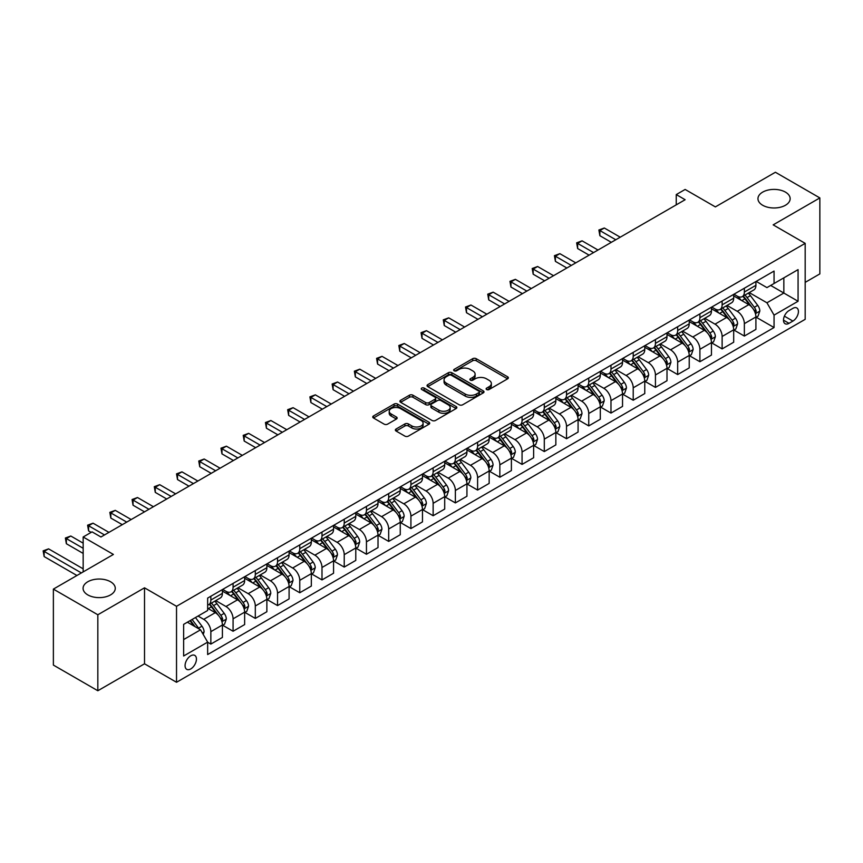 <?xml version="1.0" encoding="UTF-8"?>
<svg xmlns="http://www.w3.org/2000/svg" width="863" height="863" viewBox="0 0 863 863"><rect width="100%" height="100%" fill="white"/><g stroke="black" fill="none" stroke-linecap="round" stroke-linejoin="round"><path stroke-width="1.29" d="M486.635 389.537A1.726 0.992 0 0 0 489.084 389.537L507.627 378.825A2.47 1.424 0 0 0 508.35 377.821A2.47 1.424 0 0 0 507.627 376.807L476.203 358.674A2.47 1.424 0 0 0 472.719 358.674L454.165 369.375A1.726 0.992 0 0 0 453.658 370.087A1.726 0.992 0 0 0 454.165 370.788A1.726 0.992 0 0 0 456.613 370.788L459.008 369.407A7.896 4.563 0 0 1 470.184 369.407L472.805 370.917A7.896 4.563 0 0 1 475.114 374.143A7.896 4.563 0 0 1 472.805 377.368L470.4 378.749A1.726 0.992 0 0 0 469.893 379.461A1.726 0.992 0 0 0 470.4 380.162A1.726 0.992 0 0 0 472.848 380.162L475.243 378.781A7.896 4.563 0 0 1 486.419 378.781L489.03 380.292A7.896 4.563 0 0 1 491.349 383.517A7.896 4.563 0 0 1 489.03 386.743L486.635 388.123A1.726 0.992 0 0 0 486.128 388.835A1.726 0.992 0 0 0 486.635 389.537L486.635 388.123M110.55 581.759A16.095 9.288 0 0 0 93.01 579.742A16.095 9.288 0 0 0 83.075 588.329A16.095 9.288 0 0 0 87.789 594.898A16.095 9.288 0 0 0 105.329 596.916A16.095 9.288 0 0 0 115.264 588.329A16.095 9.288 0 0 0 110.55 581.759M785.438 192.115A16.095 9.288 0 0 0 767.897 190.108A16.095 9.288 0 0 0 757.962 198.684A16.095 9.288 0 0 0 762.676 205.265A16.095 9.288 0 0 0 780.217 207.271A16.095 9.288 0 0 0 790.152 198.684A16.095 9.288 0 0 0 785.438 192.115M190.755 668.933A8.047 4.649 120 0 0 196.009 661.835A8.047 4.649 120 0 0 194.779 655.395A8.047 4.649 120 0 0 190.755 655.794A8.047 4.649 120 0 0 185.502 662.881A8.047 4.649 120 0 0 186.732 669.332A8.047 4.649 120 0 0 190.755 668.933M396.085 429.019A2.47 1.424 0 0 0 395.362 430.022A2.47 1.424 0 0 0 396.085 431.036L404.898 436.117A2.47 1.424 0 0 0 408.393 436.117L428.987 424.229A2.47 1.424 0 0 0 429.709 423.226A2.47 1.424 0 0 0 428.987 422.212L397.563 404.078A2.47 1.424 0 0 0 394.078 404.078L373.474 415.966A2.47 1.424 0 0 0 372.751 416.969A2.47 1.424 0 0 0 373.474 417.983L384.121 424.132A2.47 1.424 0 0 0 387.616 424.132L396.43 419.04A2.47 1.424 0 0 0 397.153 418.026A2.47 1.424 0 0 0 396.43 417.023L391.155 413.97A6.602 3.808 0 0 1 389.213 411.284A6.602 3.808 0 0 1 393.291 407.757A6.602 3.808 0 0 1 400.486 408.587L421.176 420.529A6.602 3.808 0 0 1 423.107 423.226A6.602 3.808 0 0 1 419.03 426.743A6.602 3.808 0 0 1 411.834 425.923L408.393 423.927A2.47 1.424 0 0 0 404.898 423.927L396.085 429.019L396.085 431.036M805.179 282.374L819.85 273.895L819.85 197.918L775.395 172.255L715.373 206.904L685.136 189.45L676.247 194.585L685.136 199.72L100.949 536.991L92.05 531.867L83.161 536.991L83.161 571.899M97.832 614.769L97.832 690.745L144.52 663.798L144.52 587.822L97.832 614.769L53.377 589.105L113.398 554.445L83.161 536.991M144.52 587.822L176.527 606.301L805.179 243.355L805.179 319.332L176.527 682.277L176.527 606.301M819.85 197.918L773.172 224.865L805.179 243.355M459.181 404.779A2.47 1.424 0 0 0 462.676 404.779L483.269 392.892A2.47 1.424 0 0 0 484.003 391.878A2.47 1.424 0 0 0 483.269 390.874L451.856 372.73A2.47 1.424 0 0 0 448.361 372.73L427.768 384.628A2.47 1.424 0 0 0 427.045 385.632A2.47 1.424 0 0 0 427.768 386.635L459.181 404.779M422.439 389.914A1.726 0.992 0 0 1 424.186 390.152L424.186 388.102L456.128 406.538A2.47 1.424 0 0 1 456.851 407.552A2.47 1.424 0 0 1 456.128 408.555L435.535 420.454A2.47 1.424 0 0 1 432.039 420.454L400.626 402.309L409.44 397.26L409.44 395.2L400.626 400.292A2.47 1.424 0 0 0 399.903 401.306A2.47 1.424 0 0 0 400.626 402.309L400.626 400.292M409.44 397.26A2.47 1.424 0 0 1 412.924 397.26L412.924 395.2A2.47 1.424 0 0 0 409.44 395.2M412.924 395.2L425.675 402.557A2.47 1.424 0 0 0 429.159 402.557L435.006 399.181A2.47 1.424 0 0 0 435.729 398.177A2.47 1.424 0 0 0 435.006 397.174L421.748 389.515A1.726 0.992 0 0 1 421.241 388.803A1.726 0.992 0 0 1 422.298 387.886A1.726 0.992 0 0 1 424.186 388.102M97.832 690.745L53.377 665.082L53.377 589.105M792.903 308.339L788.998 310.604A7.799 4.498 120 0 0 783.906 317.476A7.799 4.498 120 0 0 785.093 323.722A7.799 4.498 120 0 0 788.998 323.334L792.903 321.079A7.799 4.498 120 0 0 798.005 314.208A7.799 4.498 120 0 0 796.808 307.962A7.799 4.498 120 0 0 792.903 308.339M756.182 281.392L766.948 287.606L774.057 283.496L774.057 271.068L207.649 598.091L207.649 610.508L183.636 624.37L183.636 655.999L207.649 642.137L207.649 654.553L774.057 327.541L774.057 315.124L766.948 302.794L749.257 292.589M774.057 283.496L798.07 269.634L798.07 301.263L774.057 315.124M144.52 663.798L176.527 682.277M676.247 194.585L676.247 204.844M770.681 285.448L783.841 293.042L783.841 277.854L798.07 269.634M766.948 302.794L783.841 293.042L798.07 301.263M183.636 639.569L200.54 629.817L187.379 622.212M207.649 642.234L210.852 644.089L210.852 631.662A10.065 5.804 -120 0 0 203.733 619.343L198.048 616.053M210.852 644.089L222.406 637.412L222.406 624.985A10.065 5.804 -120 0 0 215.297 612.665L207.649 608.253M222.676 625.244L233.075 631.252L233.075 618.825A10.065 5.804 -120 0 0 225.966 606.506L215.75 600.605M233.075 631.252L244.639 624.575L244.639 612.158A10.065 5.804 -120 0 0 237.53 599.828L222.406 591.101M244.909 612.406L255.308 618.415L255.308 605.988A10.065 5.804 -120 0 0 248.199 593.668L237.983 587.779M255.308 618.415L266.872 611.738L266.872 599.321A10.065 5.804 -120 0 0 259.752 587.002L244.639 578.275M267.131 599.58L277.541 605.578L277.541 593.161A10.065 5.804 -120 0 0 270.421 580.842L260.216 574.941M277.541 605.578L289.094 598.911L289.094 586.484A10.065 5.804 -120 0 0 281.985 574.165L266.872 565.438M289.364 586.743L299.763 592.752L299.763 580.324A10.065 5.804 -120 0 0 292.654 568.005L282.438 562.104M299.763 592.752L311.327 586.074L311.327 573.647A10.065 5.804 -120 0 0 304.218 561.328L289.094 552.6M311.597 573.906L321.996 579.914L321.996 567.487A10.065 5.804 -120 0 0 314.887 555.168L304.671 549.278M321.996 579.914L333.56 573.237L333.56 560.821A10.065 5.804 -120 0 0 326.441 548.49L311.327 539.763M333.819 561.069L344.229 567.077L344.229 554.661A10.065 5.804 -120 0 0 337.109 542.331L326.904 536.441M344.229 567.077L355.783 560.411L355.783 547.983A10.065 5.804 -120 0 0 348.674 535.664L333.56 526.937M356.052 548.242L366.451 554.251L366.451 541.824A10.065 5.804 -120 0 0 359.342 529.504L349.127 523.604M366.451 554.251L378.016 547.574L378.016 535.146A10.065 5.804 -120 0 0 370.907 522.827L355.783 514.1M378.285 535.405L388.684 541.414L388.684 528.987A10.065 5.804 -120 0 0 381.575 516.667L371.36 510.767M388.684 541.414L400.249 534.736L400.249 522.309A10.065 5.804 -120 0 0 393.129 509.99L378.016 501.263M400.508 522.568L410.917 528.577L410.917 516.15A10.065 5.804 -120 0 0 403.798 503.83L393.593 497.94M410.917 528.577L422.471 521.899L422.471 509.483A10.065 5.804 -120 0 0 415.362 497.164L400.249 488.436M422.741 509.742L433.14 515.74L433.14 503.323A10.065 5.804 -120 0 0 426.031 491.004L415.815 485.103M433.14 515.74L444.704 509.073L444.704 496.646A10.065 5.804 -120 0 0 437.595 484.326L422.471 475.599M444.974 496.905L455.373 502.913L455.373 490.486A10.065 5.804 -120 0 0 448.264 478.167L438.048 472.266M455.373 502.913L466.937 496.236L466.937 483.809A10.065 5.804 -120 0 0 459.817 471.489L444.704 462.762M467.196 484.067L477.606 490.076L477.606 477.649A10.065 5.804 -120 0 0 470.486 465.33L460.281 459.429M477.606 490.076L489.159 483.399L489.159 470.982A10.065 5.804 -120 0 0 482.05 458.652L466.937 449.925M489.429 471.23L499.839 477.239L499.839 464.823A10.065 5.804 -120 0 0 492.719 452.492L482.503 446.603M499.839 477.239L511.392 470.572L511.392 458.145A10.065 5.804 -120 0 0 504.283 445.826L489.159 437.099M511.662 458.404L522.061 464.402L522.061 451.985A10.065 5.804 -120 0 0 514.952 439.666L504.736 433.765M522.061 464.402L533.625 457.735L533.625 445.308A10.065 5.804 -120 0 0 526.506 432.989L511.392 424.262M533.884 445.567L544.294 451.576L544.294 439.148A10.065 5.804 -120 0 0 537.174 426.829L526.969 420.928M544.294 451.576L555.848 444.898L555.848 432.471A10.065 5.804 -120 0 0 548.739 420.152L533.625 411.424M556.117 432.73L566.527 438.738L566.527 426.311A10.065 5.804 -120 0 0 559.407 413.992L549.192 408.102M566.527 438.738L578.081 432.061L578.081 419.645A10.065 5.804 -120 0 0 570.972 407.325L555.848 398.598M578.35 419.903L588.749 425.901L588.749 413.485A10.065 5.804 -120 0 0 581.64 401.166L571.425 395.265M588.749 425.901L600.314 419.235L600.314 406.807A10.065 5.804 -120 0 0 593.194 394.488L578.081 385.761M600.572 407.066L610.982 413.075L610.982 400.648A10.065 5.804 -120 0 0 603.863 388.328L593.658 382.428M610.982 413.075L622.536 406.397L622.536 393.97A10.065 5.804 -120 0 0 615.427 381.651L600.314 372.924M622.806 394.229L633.215 400.238L633.215 387.811A10.065 5.804 -120 0 0 626.096 375.491L615.88 369.591M633.215 400.238L644.769 393.56L644.769 381.144A10.065 5.804 -120 0 0 637.66 368.814L622.536 360.087M645.039 381.392L655.438 387.401L655.438 374.974A10.065 5.804 -120 0 0 648.329 362.654L638.113 356.764M655.438 387.401L667.002 380.734L667.002 368.307A10.065 5.804 -120 0 0 659.882 355.988L644.769 347.26M667.272 368.566L677.671 374.564L677.671 362.147A10.065 5.804 -120 0 0 670.562 349.828L660.346 343.927M677.671 374.564L689.224 367.897L689.224 355.47A10.065 5.804 -120 0 0 682.115 343.15L667.002 334.423M689.494 355.729L699.904 361.737L699.904 349.31A10.065 5.804 -120 0 0 692.784 336.991L682.568 331.09M699.904 361.737L711.457 355.06L711.457 342.633A10.065 5.804 -120 0 0 704.348 330.313L689.224 321.586M711.727 342.891L722.126 348.9L722.126 336.473A10.065 5.804 -120 0 0 715.017 324.154L704.801 318.264M722.126 348.9L733.69 342.223L733.69 329.806A10.065 5.804 -120 0 0 726.57 317.487L711.457 308.76M733.96 330.054L744.359 336.063L744.359 323.647A10.065 5.804 -120 0 0 737.25 311.316L727.034 305.426M744.359 336.063L755.912 329.396L755.912 316.969A10.065 5.804 -120 0 0 748.804 304.65L733.69 295.923M733.96 294.229L737.25 296.128A10.065 5.804 -120 0 0 742.277 296.624A10.065 5.804 -120 0 0 744.359 292.018L744.359 288.22M711.727 307.055L715.017 308.965A10.065 5.804 -120 0 0 720.044 309.461A10.065 5.804 -120 0 0 722.126 304.855L722.126 301.058M689.494 319.893L692.784 321.791A10.065 5.804 -120 0 0 697.811 322.287A10.065 5.804 -120 0 0 699.904 317.692L699.904 313.884M667.261 332.73L670.562 334.628A10.065 5.804 -120 0 0 675.589 335.124A10.065 5.804 -120 0 0 677.671 330.518L677.671 326.721M645.039 345.567L648.329 347.465A10.065 5.804 -120 0 0 653.356 347.962A10.065 5.804 -120 0 0 655.438 343.355L655.438 339.558M622.806 358.393L626.096 360.292A10.065 5.804 -120 0 0 631.123 360.799A10.065 5.804 -120 0 0 633.215 356.192L633.215 352.395M600.572 371.23L603.863 373.129A10.065 5.804 -120 0 0 608.9 373.625A10.065 5.804 -120 0 0 610.982 369.019L610.982 365.222M578.35 384.067L581.64 385.966A10.065 5.804 -120 0 0 586.667 386.462A10.065 5.804 -120 0 0 588.749 381.856L588.749 378.059M556.117 396.894L559.407 398.803A10.065 5.804 -120 0 0 564.434 399.299A10.065 5.804 -120 0 0 566.527 394.693L566.527 390.896M533.884 409.731L537.174 411.629A10.065 5.804 -120 0 0 542.212 412.126A10.065 5.804 -120 0 0 544.294 407.53L544.294 403.722M511.662 422.568L514.952 424.467A10.065 5.804 -120 0 0 519.979 424.963A10.065 5.804 -120 0 0 522.061 420.357L522.061 416.559M489.429 435.405L492.719 437.304A10.065 5.804 -120 0 0 497.746 437.8A10.065 5.804 -120 0 0 499.839 433.194L499.839 429.396M467.196 448.231L470.486 450.13A10.065 5.804 -120 0 0 475.524 450.637A10.065 5.804 -120 0 0 477.606 446.031L477.606 442.234M444.974 461.069L448.264 462.967A10.065 5.804 -120 0 0 453.291 463.463A10.065 5.804 -120 0 0 455.373 458.857L455.373 455.06M422.741 473.906L426.031 475.804A10.065 5.804 -120 0 0 431.058 476.3A10.065 5.804 -120 0 0 433.14 471.694L433.14 467.897M400.508 486.743L403.798 488.641A10.065 5.804 -120 0 0 408.835 489.138A10.065 5.804 -120 0 0 410.917 484.531L410.917 480.734M378.285 499.569L381.575 501.468A10.065 5.804 -120 0 0 386.602 501.975A10.065 5.804 -120 0 0 388.684 497.368L388.684 493.56M356.052 512.406L359.342 514.305A10.065 5.804 -120 0 0 364.369 514.801A10.065 5.804 -120 0 0 366.451 510.195L366.451 506.398M333.819 525.243L337.109 527.142A10.065 5.804 -120 0 0 342.147 527.638A10.065 5.804 -120 0 0 344.229 523.032L344.229 519.235M311.597 538.07L314.887 539.979A10.065 5.804 -120 0 0 319.914 540.475A10.065 5.804 -120 0 0 321.996 535.869L321.996 532.072M289.364 550.907L292.654 552.805A10.065 5.804 -120 0 0 297.681 553.302A10.065 5.804 -120 0 0 299.763 548.706L299.763 544.898M267.131 563.744L270.421 565.643A10.065 5.804 -120 0 0 275.459 566.139A10.065 5.804 -120 0 0 277.541 561.533L277.541 557.735M244.909 576.581L248.199 578.48A10.065 5.804 -120 0 0 253.226 578.976A10.065 5.804 -120 0 0 255.308 574.37L255.308 570.572M222.676 589.407L225.966 591.306A10.065 5.804 -120 0 0 230.993 591.813A10.065 5.804 -120 0 0 233.075 587.207L233.075 583.399M756.182 317.228L774.057 327.541M742.277 296.624L753.831 289.946A10.065 5.804 -120 0 0 755.912 285.34L755.912 281.543M720.044 309.461L731.608 302.784A10.065 5.804 -120 0 0 733.69 298.177L733.69 294.38M697.811 322.287L709.375 315.621A10.065 5.804 -120 0 0 711.457 311.014L711.457 307.217M675.589 335.124L687.142 328.458A10.065 5.804 -120 0 0 689.224 323.852L689.224 320.044M653.356 347.962L664.92 341.284A10.065 5.804 -120 0 0 667.002 336.678L667.002 332.881M631.123 360.799L642.687 354.121A10.065 5.804 -120 0 0 644.769 349.515L644.769 345.718M608.9 373.625L620.454 366.958A10.065 5.804 -120 0 0 622.536 362.352L622.536 358.555M586.667 386.462L598.232 379.785A10.065 5.804 -120 0 0 600.314 375.178L600.314 371.381M564.434 399.299L575.999 392.622A10.065 5.804 -120 0 0 578.081 388.016L578.081 384.218M542.212 412.126L553.766 405.459A10.065 5.804 -120 0 0 555.848 400.853L555.848 397.056M519.979 424.963L531.543 418.296A10.065 5.804 -120 0 0 533.625 413.69L533.625 409.882M497.746 437.8L509.31 431.122A10.065 5.804 -120 0 0 511.392 426.516L511.392 422.719M475.524 450.637L487.077 443.96A10.065 5.804 -120 0 0 489.159 439.353L489.159 435.556M453.291 463.463L464.855 456.797A10.065 5.804 -120 0 0 466.937 452.19L466.937 448.393M431.058 476.3L442.622 469.623A10.065 5.804 -120 0 0 444.704 465.028L444.704 461.22M408.835 489.138L420.389 482.46A10.065 5.804 -120 0 0 422.471 477.854L422.471 474.057M386.602 501.975L398.167 495.297A10.065 5.804 -120 0 0 400.249 490.691L400.249 486.894M364.369 514.801L375.934 508.134A10.065 5.804 -120 0 0 378.016 503.528L378.016 499.731M342.147 527.638L353.701 520.961A10.065 5.804 -120 0 0 355.783 516.354L355.783 512.557M319.914 540.475L331.478 533.798A10.065 5.804 -120 0 0 333.56 529.192L333.56 525.394M297.681 553.302L309.245 546.635A10.065 5.804 -120 0 0 311.327 542.029L311.327 538.232M275.459 566.139L287.012 559.461A10.065 5.804 -120 0 0 289.094 554.866L289.094 551.058M253.226 578.976L264.779 572.298A10.065 5.804 -120 0 0 266.872 567.692L266.872 563.895M230.993 591.813L242.557 585.136A10.065 5.804 -120 0 0 244.639 580.529L244.639 576.732M207.649 605.049A10.065 5.804 -120 0 0 208.77 604.639L220.324 597.973A10.065 5.804 -120 0 0 222.406 593.366L222.406 589.569M208.77 604.639A10.065 5.804 -120 0 0 210.852 600.033L210.852 596.236M200.54 629.817L207.649 642.137M487.325 389.785L489.03 388.792A7.896 4.563 0 0 0 491.349 385.567L491.349 383.517M475.114 374.143L475.114 376.192A7.896 4.563 0 0 1 472.805 379.418L471.09 380.41M507.595 378.846L476.203 360.723A2.47 1.424 0 0 0 472.719 360.723L454.855 371.036M483.237 392.902L451.856 374.779A2.47 1.424 0 0 0 448.361 374.779L427.8 386.656M478.911 392.589A1.726 0.992 0 0 0 479.418 391.878A1.726 0.992 0 0 0 478.911 391.176L451.327 375.254A1.726 0.992 0 0 0 448.889 375.254L446.354 376.71A7.896 4.563 0 0 0 444.046 379.936A7.896 4.563 0 0 0 446.354 383.161L465.211 394.046A7.896 4.563 0 0 0 476.376 394.046L478.911 392.589L478.911 394.639A1.726 0.992 0 0 0 479.418 393.938L479.418 391.878M444.046 379.936L444.046 381.985A7.896 4.563 0 0 0 446.354 385.211L446.354 383.161M478.911 394.639L476.376 396.095A7.896 4.563 0 0 1 465.211 396.095L446.354 385.211M412.924 397.26L425.675 404.618A2.47 1.424 0 0 0 429.159 404.618L435.006 401.241A2.47 1.424 0 0 0 435.729 400.227L435.729 398.177M424.186 390.152L456.096 408.577M438.889 410.195A6.602 3.808 0 0 0 446.085 411.025A6.602 3.808 0 0 0 450.162 407.498A6.602 3.808 0 0 0 448.231 404.801L440.939 400.594A2.47 1.424 0 0 0 437.455 400.594L431.608 403.97A2.47 1.424 0 0 0 430.885 404.984A2.47 1.424 0 0 0 431.608 405.988L438.889 410.195L438.889 412.244A6.602 3.808 0 0 0 446.085 413.075A6.602 3.808 0 0 0 450.162 409.558L450.162 407.498M430.885 404.984L430.885 407.034A2.47 1.424 0 0 0 431.608 408.037L431.608 405.988M438.889 412.244L431.608 408.037M423.107 423.226L423.107 425.276A6.602 3.808 0 0 1 419.03 428.792A6.602 3.808 0 0 1 411.834 427.972L408.393 425.977A2.47 1.424 0 0 0 404.898 425.977L396.117 431.047M389.213 411.284L389.213 413.334A6.602 3.808 0 0 0 391.155 416.031L391.155 413.97M396.397 419.062L391.155 416.031M428.954 424.251L397.563 406.128A2.47 1.424 0 0 0 394.078 406.128L373.506 418.005M755.912 317.379L758.048 316.149L759.828 311.014A6.667 3.851 -120 0 0 757.703 305.34L750.432 295.642A19.245 11.111 -120 0 0 748.34 293.129M741.112 300.205A19.245 11.111 -120 0 0 737.175 296.085M755.308 313.301L756.236 311.295A6.667 3.851 -120 0 0 754.327 307.293L747.056 297.584A19.245 11.111 -120 0 0 744.963 295.07M743.172 296.106A15.966 9.223 60 0 1 745.794 299.094L751.943 307.293M620.227 237.196L604.316 228.005L599.871 230.572L599.871 235.707L611.338 242.33M742.827 296.311A19.245 11.111 60 0 1 744.92 298.825L749.753 305.265M599.871 235.707L598.89 230L615.783 239.763M598.89 230L604.316 228.005M733.69 330.216L735.826 328.986L737.595 323.852A6.667 3.851 -120 0 0 735.47 318.177L728.21 308.469A19.245 11.111 -120 0 0 726.107 305.955M718.879 313.042A19.245 11.111 -120 0 0 714.942 308.922M733.086 326.128L734.003 324.132A6.667 3.851 -120 0 0 732.094 320.119L724.823 310.421A19.245 11.111 -120 0 0 722.73 307.908M720.939 308.943A15.966 9.223 60 0 1 723.561 311.921L729.71 320.13M597.994 250.022L582.083 240.842L577.638 243.398L577.638 248.533L589.105 255.157M720.594 309.137A19.245 11.111 60 0 1 722.698 311.651L727.52 318.102M577.638 248.533L576.657 242.837L593.55 252.589M576.657 242.837L582.083 240.842M711.457 343.043L713.593 341.813L715.373 336.678A6.667 3.851 -120 0 0 713.248 331.004L705.977 321.306A19.245 11.111 -120 0 0 703.874 318.792M696.646 325.869A19.245 11.111 -120 0 0 692.709 321.748M710.853 338.965L711.77 336.969A6.667 3.851 -120 0 0 709.861 332.956L702.601 323.258A19.245 11.111 -120 0 0 700.497 320.745M698.706 321.78A15.966 9.223 60 0 1 701.328 324.758L707.477 332.967M575.772 262.859L559.85 253.668L555.405 256.235L555.405 261.37L566.872 267.994M698.361 321.975A19.245 11.111 60 0 1 700.465 324.488L705.298 330.939M555.405 261.37L554.434 255.675L571.328 265.426M554.434 255.675L559.85 253.668M689.224 355.88L691.36 354.65L693.14 349.515A6.667 3.851 -120 0 0 691.015 343.841L683.744 334.143A19.245 11.111 -120 0 0 681.651 331.629M674.424 338.706A19.245 11.111 -120 0 0 670.486 334.585M688.62 351.802L689.548 349.795A6.667 3.851 -120 0 0 687.638 345.793L680.368 336.095A19.245 11.111 -120 0 0 678.275 333.582M676.484 334.607A15.966 9.223 60 0 1 679.105 337.595L685.254 345.804M553.539 275.696L537.627 266.505L533.183 269.073L533.183 274.207L544.65 280.831M676.139 334.812A19.245 11.111 60 0 1 678.232 337.325L683.065 343.776M533.183 274.207L532.201 268.512L549.095 278.264M532.201 268.512L537.627 266.505M667.002 368.717L669.138 367.487L670.907 362.352A6.667 3.851 -120 0 0 668.782 356.678L661.522 346.98A19.245 11.111 -120 0 0 659.418 344.456M652.191 351.543A19.245 11.111 -120 0 0 648.253 347.422M666.398 364.639L667.315 362.633A6.667 3.851 -120 0 0 665.405 358.63L658.135 348.922A19.245 11.111 -120 0 0 656.042 346.408M654.251 347.444A15.966 9.223 60 0 1 656.872 350.421L663.021 358.63M531.306 288.533L515.394 279.342L510.95 281.91L510.95 287.045L522.417 293.657M653.906 347.649A19.245 11.111 60 0 1 656.009 350.162L660.831 356.602M510.95 287.045L509.968 281.338L526.861 291.09M509.968 281.338L515.394 279.342M644.769 381.554L646.905 380.313L648.685 375.178A6.667 3.851 -120 0 0 646.56 369.504L639.289 359.806A19.245 11.111 -120 0 0 637.185 357.293M629.958 364.38A19.245 11.111 -120 0 0 626.02 360.249M644.165 377.465L645.082 375.47A6.667 3.851 -120 0 0 643.172 371.457L635.912 361.759A19.245 11.111 -120 0 0 633.809 359.245M632.018 360.281A15.966 9.223 60 0 1 634.639 363.258L640.788 371.468M509.084 301.36L493.161 292.169L488.717 294.736L488.717 299.871L500.184 306.494M631.673 360.475A19.245 11.111 60 0 1 633.776 362.989L638.609 369.44M488.717 299.871L487.746 294.175L504.639 303.927M487.746 294.175L493.161 292.169M622.536 394.38L624.672 393.15L626.452 388.016A6.667 3.851 -120 0 0 624.327 382.341L617.056 372.643A19.245 11.111 -120 0 0 614.963 370.13M607.735 377.207A19.245 11.111 -120 0 0 603.798 373.086M621.932 390.303L622.859 388.307A6.667 3.851 -120 0 0 620.95 384.294L613.679 374.596A19.245 11.111 -120 0 0 611.576 372.082M609.796 373.118A15.966 9.223 60 0 1 612.417 376.095L618.566 384.305M486.851 314.197L470.939 305.006L466.495 307.573L466.495 312.708L477.962 319.332M609.451 373.312A19.245 11.111 60 0 1 611.543 375.826L616.376 382.277M466.495 312.708L465.513 307.012L482.406 316.764M465.513 307.012L470.939 305.006M600.314 407.217L602.45 405.988L604.219 400.853A6.667 3.851 -120 0 0 602.094 395.178L594.834 385.481A19.245 11.111 -120 0 0 592.73 382.967M585.502 390.044A19.245 11.111 -120 0 0 581.565 385.923M599.699 403.14L600.626 401.133A6.667 3.851 -120 0 0 598.717 397.131L591.446 387.433A19.245 11.111 -120 0 0 589.353 384.909M587.563 385.944A15.966 9.223 60 0 1 590.184 388.933L596.333 397.131M464.618 327.034L448.706 317.843L444.262 320.41L444.262 325.545L455.729 332.169M587.218 386.149A19.245 11.111 60 0 1 589.321 388.663L594.143 395.114M444.262 325.545L443.28 319.839L460.173 329.601M443.28 319.839L448.706 317.843M578.081 420.054L580.216 418.825L581.996 413.69A6.667 3.851 -120 0 0 579.871 408.016L572.601 398.307A19.245 11.111 -120 0 0 570.497 395.793M563.269 402.881A19.245 11.111 -120 0 0 559.332 398.76M577.476 415.966L578.393 413.97A6.667 3.851 -120 0 0 576.484 409.957L569.224 400.259A19.245 11.111 -120 0 0 567.12 397.746M565.33 398.782A15.966 9.223 60 0 1 567.951 401.759L574.1 409.968M442.395 339.86L426.473 330.68L422.029 333.247L422.029 338.372L433.496 344.995M564.985 398.976A19.245 11.111 60 0 1 567.088 401.489L571.921 407.94M422.029 338.372L421.047 332.676L437.951 342.428M421.047 332.676L426.473 330.68M555.848 432.892L557.983 431.651L559.763 426.516A6.667 3.851 -120 0 0 557.638 420.842L550.367 411.144A19.245 11.111 -120 0 0 548.275 408.631M541.047 415.718A19.245 11.111 -120 0 0 537.11 411.586M555.243 428.803L556.16 426.807A6.667 3.851 -120 0 0 554.262 422.794L546.991 413.097A19.245 11.111 -120 0 0 544.887 410.583M543.097 411.619A15.966 9.223 60 0 1 545.729 414.596L551.878 422.805M420.162 352.697L404.251 343.506L399.796 346.074L399.796 351.209L411.273 357.832M542.762 411.813A19.245 11.111 60 0 1 544.855 414.326L549.688 420.777M399.796 351.209L398.825 345.513L415.718 355.265M398.825 345.513L404.251 343.506M533.625 445.718L535.761 444.488L537.53 439.353A6.667 3.851 -120 0 0 535.405 433.679L528.145 423.981A19.245 11.111 -120 0 0 526.042 421.468M518.814 428.544A19.245 11.111 -120 0 0 514.877 424.423M533.01 441.64L533.938 439.634A6.667 3.851 -120 0 0 532.029 435.632L524.758 425.934A19.245 11.111 -120 0 0 522.665 423.42M520.874 424.445A15.966 9.223 60 0 1 523.496 427.433L529.645 435.642M397.929 365.534L382.018 356.343L377.573 358.911L377.573 364.046L389.04 370.669M520.529 424.65A19.245 11.111 60 0 1 522.633 427.163L527.455 433.614M377.573 364.046L376.592 358.35L393.485 368.102M376.592 358.35L382.018 356.343M511.392 458.555L513.528 457.325L515.308 452.19A6.667 3.851 -120 0 0 513.183 446.516L505.912 436.818A19.245 11.111 -120 0 0 503.809 434.294M496.581 441.381A19.245 11.111 -120 0 0 492.644 437.261M510.788 454.477L511.705 452.471A6.667 3.851 -120 0 0 509.796 448.469L502.536 438.76A19.245 11.111 -120 0 0 500.432 436.247M498.641 437.282A15.966 9.223 60 0 1 501.263 440.259L507.412 448.469M375.707 378.372L359.785 369.181L355.34 371.748L355.34 376.883L366.807 383.496M498.296 437.487A19.245 11.111 60 0 1 500.4 440.001L505.233 446.441M355.34 376.883L354.359 371.176L371.252 380.928M354.359 371.176L359.785 369.181M489.159 471.392L491.295 470.152L493.075 465.028A6.667 3.851 -120 0 0 490.95 459.343L483.679 449.645A19.245 11.111 -120 0 0 481.586 447.131M474.359 454.218A19.245 11.111 -120 0 0 470.421 450.098M488.555 467.304L489.472 465.308A6.667 3.851 -120 0 0 487.573 461.295L480.303 451.597A19.245 11.111 -120 0 0 478.199 449.084M476.408 450.119A15.966 9.223 60 0 1 479.03 453.097L485.189 461.306M353.474 391.198L337.562 382.007L333.107 384.574L333.107 389.709L344.585 396.333M476.074 450.313A19.245 11.111 60 0 1 478.167 452.827L483 459.278M333.107 389.709L332.136 384.013L349.03 393.765M332.136 384.013L337.562 382.007M466.937 484.219L469.073 482.989L470.842 477.854A6.667 3.851 -120 0 0 468.717 472.18L461.457 462.482A19.245 11.111 -120 0 0 459.353 459.968M452.126 467.045A19.245 11.111 -120 0 0 448.188 462.924M466.322 480.141L467.25 478.145A6.667 3.851 -120 0 0 465.34 474.132L458.07 464.434A19.245 11.111 -120 0 0 455.977 461.921M454.186 462.956A15.966 9.223 60 0 1 456.807 465.934L462.956 474.143M331.241 404.035L315.329 394.844L310.885 397.411L310.885 402.546L322.352 409.17M453.841 463.151A19.245 11.111 60 0 1 455.944 465.664L460.766 472.115M310.885 402.546L309.903 396.851L326.797 406.602M309.903 396.851L315.329 394.844M444.704 497.056L446.84 495.826L448.62 490.691A6.667 3.851 -120 0 0 446.484 485.017L439.224 475.319A19.245 11.111 -120 0 0 437.12 472.805M429.893 479.882A19.245 11.111 -120 0 0 425.955 475.761M444.1 492.978L445.017 490.971A6.667 3.851 -120 0 0 443.107 486.969L435.847 477.271A19.245 11.111 -120 0 0 433.744 474.747M431.953 475.783A15.966 9.223 60 0 1 434.574 478.771L440.723 486.98M309.019 416.872L293.096 407.681L288.652 410.249L288.652 415.383L300.119 422.007M431.608 475.988A19.245 11.111 60 0 1 433.711 478.501L438.544 484.952M288.652 415.383L287.67 409.688L304.563 419.44M287.67 409.688L293.096 407.681M422.471 509.893L424.607 508.663L426.387 503.528A6.667 3.851 -120 0 0 424.262 497.854L416.991 488.145A19.245 11.111 -120 0 0 414.898 485.632M407.67 492.719A19.245 11.111 -120 0 0 403.733 488.598M421.867 505.804L422.784 503.809A6.667 3.851 -120 0 0 420.885 499.796L413.614 490.098A19.245 11.111 -120 0 0 411.511 487.584M409.72 488.62A15.966 9.223 60 0 1 412.341 491.597L418.49 499.806M286.786 429.698L270.874 420.518L266.419 423.086L266.419 428.21L277.897 434.833M409.386 488.814A19.245 11.111 60 0 1 411.478 491.327L416.311 497.778M266.419 428.21L265.448 422.514L282.341 432.266M265.448 422.514L270.874 420.518M400.249 522.73L402.385 521.489L404.154 516.354A6.667 3.851 -120 0 0 402.029 510.68L394.769 500.982A19.245 11.111 -120 0 0 392.665 498.469M385.437 505.556A19.245 11.111 -120 0 0 381.5 501.425M399.634 518.641L400.561 516.646A6.667 3.851 -120 0 0 398.652 512.633L391.381 502.935A19.245 11.111 -120 0 0 389.289 500.421M387.498 501.457A15.966 9.223 60 0 1 390.119 504.434L396.268 512.644M264.553 442.536L248.641 433.345L244.197 435.912L244.197 441.047L255.664 447.67M387.153 501.651A19.245 11.111 60 0 1 389.256 504.165L394.078 510.616M244.197 441.047L243.215 435.351L260.108 445.103M243.215 435.351L248.641 433.345M378.016 535.556L380.151 534.326L381.931 529.192A6.667 3.851 -120 0 0 379.796 523.517L372.536 513.819A19.245 11.111 -120 0 0 370.432 511.306M363.204 518.383A19.245 11.111 -120 0 0 359.267 514.262M377.411 531.479L378.328 529.472A6.667 3.851 -120 0 0 376.419 525.47L369.159 515.772A19.245 11.111 -120 0 0 367.055 513.258M365.265 514.283A15.966 9.223 60 0 1 367.886 517.271L374.035 525.481M242.33 455.373L226.408 446.182L221.964 448.749L221.964 453.884L233.431 460.508M364.92 514.488A19.245 11.111 60 0 1 367.023 517.002L371.856 523.453M221.964 453.884L220.982 448.188L237.875 457.94M220.982 448.188L226.408 446.182M355.783 548.393L357.918 547.164L359.698 542.029A6.667 3.851 -120 0 0 357.573 536.355L350.302 526.657A19.245 11.111 -120 0 0 348.21 524.143M340.982 531.22A19.245 11.111 -120 0 0 337.045 527.099M355.178 544.316L356.095 542.309A6.667 3.851 -120 0 0 354.197 538.307L346.926 528.598A19.245 11.111 -120 0 0 344.822 526.085M343.032 527.12A15.966 9.223 60 0 1 345.653 530.098L351.802 538.307M220.097 468.21L204.186 459.019L199.731 461.586L199.731 466.721L211.208 473.334M342.697 527.325A19.245 11.111 60 0 1 344.79 529.839L349.623 536.279M199.731 466.721L198.76 461.015L215.653 470.777M198.76 461.015L204.186 459.019M333.56 561.23L335.685 560.001L337.465 554.866A6.667 3.851 -120 0 0 335.34 549.181L328.08 539.483A19.245 11.111 -120 0 0 325.977 536.969M318.749 544.057A19.245 11.111 -120 0 0 314.812 539.936M332.945 557.142L333.873 555.146A6.667 3.851 -120 0 0 331.964 551.133L324.693 541.435A19.245 11.111 -120 0 0 322.6 538.922M320.809 539.958A15.966 9.223 60 0 1 323.431 542.935L329.58 551.144M197.864 481.036L181.953 471.856L177.508 474.413L177.508 479.548L188.975 486.171M320.464 540.152A19.245 11.111 60 0 1 322.557 542.665L327.39 549.116M177.508 479.548L176.527 473.852L193.42 483.604M176.527 473.852L181.953 471.856M311.327 574.057L313.463 572.827L315.243 567.692A6.667 3.851 -120 0 0 313.107 562.018L305.847 552.32A19.245 11.111 -120 0 0 303.744 549.807M296.516 556.883A19.245 11.111 -120 0 0 292.579 552.762M310.723 569.979L311.64 567.983A6.667 3.851 -120 0 0 309.731 563.971L302.471 554.273A19.245 11.111 -120 0 0 300.367 551.759M298.576 552.795A15.966 9.223 60 0 1 301.198 555.772L307.347 563.981M175.642 493.873L159.72 484.682L155.275 487.25L155.275 492.385L166.742 499.008M298.231 552.989A19.245 11.111 60 0 1 300.335 555.502L305.168 561.953M155.275 492.385L154.294 486.689L171.187 496.441M154.294 486.689L159.72 484.682M289.094 586.894L291.23 585.664L293.01 580.529A6.667 3.851 -120 0 0 290.885 574.855L283.614 565.157A19.245 11.111 -120 0 0 281.521 562.644M274.294 569.72A19.245 11.111 -120 0 0 270.356 565.599M288.49 582.816L289.407 580.81A6.667 3.851 -120 0 0 287.508 576.808L280.238 567.11A19.245 11.111 -120 0 0 278.134 564.596M276.343 565.621A15.966 9.223 60 0 1 278.965 568.609L285.114 576.818M153.409 506.71L137.497 497.52L133.042 500.087L133.042 505.222L144.52 511.845M276.009 565.826A19.245 11.111 60 0 1 278.102 568.339L282.935 574.79M133.042 505.222L132.071 499.526L148.965 509.278M132.071 499.526L137.497 497.52M266.872 599.731L268.997 598.501L270.777 593.366A6.667 3.851 -120 0 0 268.652 587.692L261.392 577.983A19.245 11.111 -120 0 0 259.288 575.47M252.061 582.557A19.245 11.111 -120 0 0 248.123 578.437M266.257 595.643L267.185 593.647A6.667 3.851 -120 0 0 265.275 589.634L258.005 579.936A19.245 11.111 -120 0 0 255.912 577.423M254.121 578.458A15.966 9.223 60 0 1 256.743 581.435L262.891 589.645M131.176 519.537L115.264 510.357L110.82 512.924L110.82 518.059L122.287 524.672M253.776 578.652A19.245 11.111 60 0 1 255.869 581.177L260.702 587.617M110.82 518.059L109.838 512.352L126.732 522.104M109.838 512.352L115.264 510.357M244.639 612.568L246.775 611.328L248.555 606.193A6.667 3.851 -120 0 0 246.419 600.519L239.159 590.821A19.245 11.111 -120 0 0 237.055 588.307M229.828 595.394A19.245 11.111 -120 0 0 225.89 591.263M244.035 608.48L244.952 606.484A6.667 3.851 -120 0 0 243.042 602.471L235.782 592.773A19.245 11.111 -120 0 0 233.679 590.26M231.888 591.295A15.966 9.223 60 0 1 234.509 594.273L240.658 602.482M108.954 532.374L93.031 523.183L88.587 525.75L88.587 530.885L91.165 532.374M231.543 591.489A19.245 11.111 60 0 1 233.646 594.003L238.479 600.454M88.587 530.885L87.605 525.189L104.499 534.941M87.605 525.189L93.031 523.183M222.406 625.395L224.542 624.165L226.322 619.03A6.667 3.851 -120 0 0 224.197 613.356L216.926 603.658A19.245 11.111 -120 0 0 214.833 601.144M221.802 621.317L222.719 619.321A6.667 3.851 -120 0 0 220.82 615.308L213.549 605.61A19.245 11.111 -120 0 0 211.446 603.097M209.655 604.132A15.966 9.223 60 0 1 212.276 607.11L218.425 615.319M83.161 543.161L70.798 536.02L66.354 538.588L66.354 543.722L83.161 553.42M209.31 604.327A19.245 11.111 60 0 1 211.413 606.84L216.246 613.291M66.354 543.722L65.383 538.027L83.161 548.285M65.383 538.027L70.798 536.02M203.204 634.434L204.089 631.867A6.667 3.851 -120 0 0 201.964 626.193L195.48 617.53M83.161 568.825L48.576 548.857L44.132 551.425L44.132 556.559L76.936 575.502M199.191 629.041A6.667 3.851 -120 0 0 198.587 628.145L192.104 619.483M190.432 620.454L195.092 626.667M189.968 620.713L193.916 625.988M44.132 556.559L43.15 550.853L81.381 572.935M43.15 550.853L48.576 548.857M203.733 619.343L215.297 612.665M225.966 606.506L237.53 599.828M248.199 593.668L259.752 587.002M270.421 580.842L281.985 574.165M292.654 568.005L304.218 561.328M314.887 555.168L326.441 548.49M337.109 542.331L348.674 535.664M359.342 529.504L370.907 522.827M381.575 516.667L393.129 509.99M403.798 503.83L415.362 497.164M426.031 491.004L437.595 484.326M448.264 478.167L459.817 471.489M470.486 465.33L482.05 458.652M492.719 452.492L504.283 445.826M514.952 439.666L526.506 432.989M537.174 426.829L548.739 420.152M559.407 413.992L570.972 407.325M581.64 401.166L593.194 394.488M603.863 388.328L615.427 381.651M626.096 375.491L637.66 368.814M648.329 362.654L659.882 355.988M670.562 349.828L682.115 343.15M692.784 336.991L704.348 330.313M715.017 324.154L726.57 317.487M737.25 311.316L748.804 304.65M744.359 292.018L755.912 285.34M744.359 323.647L755.912 316.969M722.126 336.473L733.69 329.806M722.126 304.855L733.69 298.177M699.904 349.31L711.457 342.633M699.904 317.692L711.457 311.014M677.671 362.147L689.224 355.47M677.671 330.518L689.224 323.852M655.438 374.974L667.002 368.307M655.438 343.355L667.002 336.678M633.215 387.811L644.769 381.144M633.215 356.192L644.769 349.515M610.982 400.648L622.536 393.97M610.982 369.019L622.536 362.352M588.749 413.485L600.314 406.807M588.749 381.856L600.314 375.178M566.527 426.311L578.081 419.645M566.527 394.693L578.081 388.016M544.294 439.148L555.848 432.471M544.294 407.53L555.848 400.853M522.061 451.985L533.625 445.308M522.061 420.357L533.625 413.69M499.839 464.823L511.392 458.145M499.839 433.194L511.392 426.516M477.606 477.649L489.159 470.982M477.606 446.031L489.159 439.353M455.373 490.486L466.937 483.809M455.373 458.857L466.937 452.19M433.14 503.323L444.704 496.646M433.14 471.694L444.704 465.028M410.917 516.15L422.471 509.483M410.917 484.531L422.471 477.854M388.684 528.987L400.249 522.309M388.684 497.368L400.249 490.691M366.451 541.824L378.016 535.146M366.451 510.195L378.016 503.528M344.229 554.661L355.783 547.983M344.229 523.032L355.783 516.354M321.996 567.487L333.56 560.821M321.996 535.869L333.56 529.192M299.763 580.324L311.327 573.647M299.763 548.706L311.327 542.029M277.541 593.161L289.094 586.484M277.541 561.533L289.094 554.866M255.308 605.988L266.872 599.321M255.308 574.37L266.872 567.692M233.075 618.825L244.639 612.158M233.075 587.207L244.639 580.529M210.852 631.662L222.406 624.985M210.852 600.033L222.406 593.366M784.381 316.149L792.903 321.079M783.485 320.151L788.998 323.334M489.03 388.792L489.03 386.743M470.4 380.162L470.4 378.749M472.805 379.418L472.805 377.368M454.165 370.788L454.165 369.375M472.719 360.723L472.719 358.674M476.203 360.723L476.203 358.674M507.627 378.825L507.627 376.807M427.768 386.635L427.768 384.628M448.361 374.779L448.361 372.73M451.856 374.779L451.856 372.73M483.269 392.892L483.269 390.874M465.211 396.095L465.211 394.046M476.376 396.095L476.376 394.046M425.675 404.618L425.675 402.557M429.159 404.618L429.159 402.557M435.006 401.241L435.006 399.181M456.128 408.555L456.128 406.538M404.898 425.977L404.898 423.927M408.393 425.977L408.393 423.927M411.834 427.972L411.834 425.923M396.43 419.04L396.43 417.023M373.474 417.983L373.474 415.966M394.078 406.128L394.078 404.078M397.563 406.128L397.563 404.078M428.987 424.229L428.987 422.212M755.416 313.657L759.785 311.144M747.056 297.584L750.432 295.642M741.813 300.615L744.92 298.825M754.327 307.293L757.703 305.34M753.798 309.893L756.236 311.295M733.194 326.494L737.552 323.981M724.823 310.421L728.21 308.469M719.591 313.452L722.698 311.651M732.094 320.119L735.47 318.177M731.565 322.73L734.003 324.132M710.961 339.332L715.33 336.807M702.601 323.258L705.977 321.306M697.358 326.279L700.465 324.488M709.861 332.956L713.248 331.004M709.332 335.556L711.77 336.969M688.728 352.169L693.097 349.644M680.368 336.095L683.744 334.143M675.125 339.116L678.232 337.325M687.638 345.793L691.015 343.841M687.11 348.393L689.548 349.795M666.506 364.995L670.864 362.482M658.135 348.922L661.522 346.98M652.903 351.953L656.009 350.162M665.405 358.63L668.782 356.678M664.877 361.23L667.315 362.633M644.273 377.832L648.642 375.308M635.912 361.759L639.289 359.806M630.67 364.779L633.776 362.989M643.172 371.457L646.56 369.504M642.644 374.057L645.082 375.47M622.04 390.669L626.409 388.145M613.679 374.596L617.056 372.643M608.437 377.616L611.543 375.826M620.95 384.294L624.327 382.341M620.421 386.894L622.859 388.307M599.817 403.506L604.176 400.982M591.446 387.433L594.834 385.481M586.214 390.454L589.321 388.663M598.717 397.131L602.094 395.178M598.188 399.731L600.626 401.133M577.584 416.333L581.953 413.819M569.224 400.259L572.601 398.307M563.981 403.291L567.088 401.489M576.484 409.957L579.871 408.016M575.955 412.568L578.393 413.97M555.351 429.17L559.72 426.646M546.991 413.097L550.367 411.144M541.748 416.117L544.855 414.326M554.262 422.794L557.638 420.842M553.733 425.394L556.16 426.807M533.129 442.007L537.487 439.483M524.758 425.934L528.145 423.981M519.526 428.954L522.633 427.163M532.029 435.632L535.405 433.679M531.5 438.231L533.938 439.634M510.896 454.833L515.265 452.32M502.536 438.76L505.912 436.818M497.293 441.791L500.4 440.001M509.796 448.469L513.183 446.516M509.267 451.069L511.705 452.471M488.663 467.67L493.032 465.146M480.303 451.597L483.679 449.645M475.06 454.628L478.167 452.827M487.573 461.295L490.95 459.343M487.045 463.906L489.472 465.308M466.441 480.508L470.799 477.983M458.07 464.434L461.457 462.482M452.838 467.455L455.944 465.664M465.34 474.132L468.717 472.18M464.812 476.732L467.25 478.145M444.208 493.345L448.577 490.82M435.847 477.271L439.224 475.319M430.605 480.292L433.711 478.501M443.107 486.969L446.484 485.017M442.579 489.569L445.017 490.971M421.975 506.171L426.344 503.658M413.614 490.098L416.991 488.145M408.372 493.129L411.478 491.327M420.885 499.796L424.262 497.854M420.357 502.406L422.784 503.809M399.752 519.008L404.111 516.484M391.381 502.935L394.769 500.982M386.149 505.955L389.256 504.165M398.652 512.633L402.029 510.68M398.123 515.233L400.561 516.646M377.519 531.845L381.888 529.321M369.159 515.772L372.536 513.819M363.916 518.792L367.023 517.002M376.419 525.47L379.796 523.517M375.89 528.07L378.328 529.472M355.286 544.672L359.655 542.158M346.926 528.598L350.302 526.657M341.683 531.63L344.79 529.839M354.197 538.307L357.573 536.355M353.668 540.907L356.095 542.309M333.064 557.509L337.422 554.995M324.693 541.435L328.08 539.483M319.461 544.467L322.557 542.665M331.964 551.133L335.34 549.181M331.435 553.744L333.873 555.146M310.831 570.346L315.2 567.822M302.471 554.273L305.847 552.32M297.228 557.293L300.335 555.502M309.731 563.971L313.107 562.018M309.202 566.57L311.64 567.983M288.598 583.183L292.967 580.659M280.238 567.11L283.614 565.157M274.995 570.13L278.102 568.339M287.508 576.808L290.885 574.855M286.98 579.407L289.407 580.81M266.365 596.009L270.734 593.496M258.005 579.936L261.392 577.983M252.773 582.967L255.869 581.177M265.275 589.634L268.652 587.692M264.747 592.245L267.185 593.647M244.143 608.846L248.512 606.322M235.782 592.773L239.159 590.821M230.54 595.794L233.646 594.003M243.042 602.471L246.419 600.519M242.514 605.071L244.952 606.484M221.91 621.684L226.279 619.159M213.549 605.61L216.926 603.658M208.307 608.631L211.413 606.84M220.82 615.308L224.197 613.356M220.292 617.908L222.719 619.321M202.363 632.967L204.046 631.996M198.587 628.145L201.964 626.193"/></g></svg>
